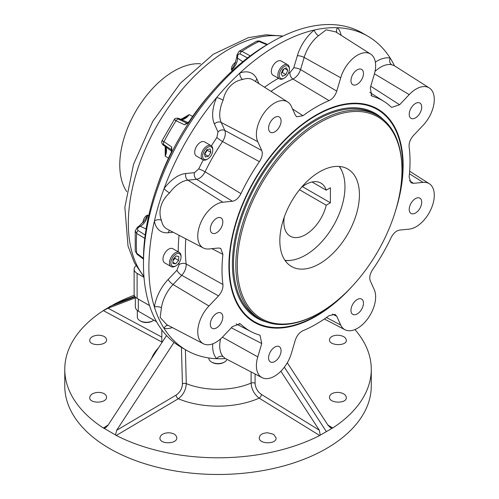 <?xml version="1.0" encoding="UTF-8"?>
<svg xmlns="http://www.w3.org/2000/svg" width="499" height="499" viewBox="0 0 499 499"><rect width="100%" height="100%" fill="white"/><g stroke="black" fill="none" stroke-linecap="round" stroke-linejoin="round"><path stroke-width="0.75" d="M98.166 335.203C93.032 335.615 90.219 337.274 89.714 340.199C89.196 346.387 107.092 345.894 106.574 339.75C106.081 336.881 103.281 335.365 98.166 335.203M337.873 335.203C332.764 335.365 329.964 336.881 329.471 339.75C328.953 345.901 346.849 346.381 346.325 340.199C345.826 337.28 343.013 335.615 337.873 335.203M337.879 392.357C332.771 392.52 329.964 394.091 329.471 397.092C328.947 403.491 346.842 403.941 346.325 397.535C345.832 394.516 343.025 392.788 337.898 392.357L337.879 392.357M267.67 432.764C262.549 433.013 259.742 434.679 259.249 437.766C258.725 444.328 276.627 444.503 276.103 437.954L273.633 434.323L267.67 432.764M168.369 432.764C163.248 433.126 160.435 434.854 159.936 437.954C159.418 444.509 177.32 444.322 176.796 437.766C176.303 434.679 173.496 433.013 168.369 432.764M98.16 392.357C93.032 392.782 90.219 394.509 89.714 397.535C89.202 403.947 107.098 403.485 106.574 397.092C106.081 394.098 103.274 392.52 98.16 392.357M327.905 425.061L332.69 428.011A153.255 88.479 0 0 0 371.275 369.31L371.275 385.995A153.255 88.479 180 0 1 326.39 448.564A153.255 88.479 180 0 1 159.374 467.744A153.255 88.479 180 0 1 64.77 385.995L64.77 369.31A153.255 88.479 180 0 1 103.349 310.609L108.046 308.22L135.31 297.897M371.275 369.31A153.255 88.479 0 0 0 354.939 329.565M332.69 428.011L330.469 427.737L327.993 425.192L287.293 362.792M255.083 374.001L255.083 383.282C255.451 387.948 257.565 391.665 261.42 394.441L319.323 430.2L320.239 435.165L332.203 428.254M320.239 435.165L319.697 435.515A153.255 88.479 180 0 1 116.292 435.484L115.525 434.947L116.641 430.313L173.989 342.389M166.529 335.528L107.971 425.31L105.607 427.762L104.085 428.342L115.525 434.947M104.085 428.342L103.405 428.048A153.255 88.479 180 0 1 64.77 369.31M134.805 296.369L115.805 303.317L103.836 310.228M115.45 303.598L116.348 303.111A153.255 88.479 0 0 1 134.256 295.215M156.549 321.724L138.304 311.189L136.321 309.598L135.329 307.428L135.31 297.005M326.39 431.647L284.355 367.202M319.323 430.2L280.862 371.231M109.655 306.523L135.179 296.861M103.405 428.048L108.196 424.961M161.826 342.015L103.349 310.609M319.697 435.515L259.187 398.146C254.259 394.347 251.565 389.332 251.109 383.101A56.194 32.441 180 0 1 186.277 383.65C185.934 389.931 183.264 394.965 178.274 398.757A3.063 1.672 59.4 0 1 176.097 395.096C180.039 392.37 182.147 388.634 182.428 383.893L181.43 347.373M261.42 394.441A3.063 1.709 -58.3 0 1 259.187 398.146A68.026 39.271 180 0 1 178.274 398.757L116.292 435.484M116.641 430.313L176.097 395.096M182.428 383.893A3.063 1.728 -1.6 0 1 186.277 383.65L185.397 349.662M319.634 312.836L318.911 313.253A117.471 67.82 -60 0 1 260.179 319.073A117.471 67.82 -60 0 1 260.172 183.432A117.471 67.82 -60 0 1 377.643 115.606A117.471 67.82 -60 0 1 401.969 169.386L401.969 170.215A116.448 67.228 -60 0 1 319.634 312.836A116.448 67.228 -60 0 1 243.562 225.292A116.448 67.228 -60 0 1 377.855 116.909A116.448 67.228 -60 0 1 401.969 170.215M377.643 115.606A117.471 67.82 -60 0 1 377.643 115.612L375.298 114.252L377.643 115.606M291.491 266.497L291.491 266.497A56.281 32.491 120 0 0 347.772 234.006A56.281 32.491 120 0 0 347.772 169.018A56.281 32.491 120 0 0 291.491 201.509A56.281 32.491 120 0 0 291.491 266.497M400.017 191.959A122.604 70.783 120 0 0 377.319 109.493A122.604 70.783 120 0 0 254.721 180.276A122.604 70.783 120 0 0 254.721 321.849L253.997 321.431L254.721 321.849A122.604 70.783 120 0 0 337.48 300.267M225.479 358.556A181.349 104.703 -60 0 1 216.647 358.7A181.349 104.703 -60 0 1 186.445 350.267L181.025 347.136A181.349 104.703 120 0 1 143.463 264.114A181.349 104.703 120 0 1 271.693 42.01A181.349 104.703 120 0 1 362.374 33.028L367.788 36.159A181.349 104.703 -60 0 1 390.199 58.102A181.349 104.703 -60 0 1 394.491 65.818M186.445 350.267A181.349 104.703 -60 0 1 164.034 328.323A181.349 104.703 -60 0 1 154.397 307.022A181.349 104.703 -60 0 1 154.397 221.101A181.349 104.703 -60 0 1 164.034 188.672A181.349 104.703 -60 0 1 216.647 97.548A181.349 104.703 -60 0 1 239.913 72.985A181.349 104.703 -60 0 1 314.32 30.027A181.349 104.703 -60 0 1 337.586 27.726A181.349 104.703 -60 0 1 367.788 36.159M293.736 67.889A5.109 1.597 16.6 0 1 300.554 69.573C298.97 74.102 296.431 77.258 292.95 79.042A5.109 3.306 66.9 0 1 289.931 72.623L293.736 67.889L297.335 55.769A32.529 18.781 -60 0 1 314.32 30.027A5.109 2.352 51.5 0 0 318.474 35.753A27.42 15.831 120 0 0 304.159 57.447A5.109 1.597 16.6 0 0 297.335 55.769M292.526 108.969L302.962 115.712L296.705 116.785L295.289 115.076L291.322 106.306A25.674 14.82 120 0 0 287.698 101.964L253.18 80.015A27.42 15.831 120 0 0 242.732 79.484C233.233 80.863 225.286 89.227 223.115 100.187A27.42 15.831 120 0 0 221.219 122.473L224.824 130.432L261.744 150.48C262.904 153.698 262.131 157.428 259.424 161.67L222.554 141.548A5.109 0.543 34.3 0 1 216.865 137.499L218.001 131.942A5.109 3.855 -24.3 0 1 224.824 130.432C225.928 133.595 225.174 137.3 222.554 141.548A134.699 77.769 120 0 0 205.089 171.787C202.731 176.172 199.906 178.679 196.606 179.309A5.109 3.855 84.3 0 1 194.498 172.648L198.745 168.887A139.801 80.713 -60 0 1 203.261 159.973M176.896 270.258L179.091 264.601A5.109 3.306 173.1 0 1 186.158 264.008C186.364 267.901 184.898 271.674 181.761 275.329A5.109 1.597 -136.6 0 1 176.896 270.258L168.194 279.446A5.109 1.597 -136.6 0 0 173.066 284.511A27.42 15.831 120 0 0 161.433 307.758A5.109 2.352 8.5 0 0 154.397 307.022A32.529 18.781 -60 0 1 168.194 279.446M394.272 65.675L391.646 64.733A5.109 4.098 101.9 0 1 390.199 58.102A32.529 18.781 -60 0 0 375.36 62.132M337.012 32.697A5.109 4.098 138.1 0 1 337.586 27.726A32.529 18.781 -60 0 1 341.116 35.304M370.969 95.259L372.616 96.319L371.718 95.908L370.295 87.812L374.262 74.463A25.674 14.82 120 0 0 370.638 54.079L335.777 31.911L326.215 29.809L318.474 35.753M220.595 338.896A27.42 15.831 120 0 0 223.115 356.642A5.109 4.098 -41.9 0 0 216.647 358.7A32.529 18.781 -60 0 1 212.724 343.83M223.115 356.642L225.224 358.425L262.037 377.631A25.674 14.82 120 0 0 291.322 353.56L295.289 340.206C296.849 335.609 299.406 332.446 302.962 330.712A132.952 76.759 120 0 0 329.078 315.636L335.029 314.382L336.75 316.266L332.434 314.071M242.732 79.484A5.109 3.443 70.2 0 1 239.913 72.985A32.529 18.781 -60 0 1 256.898 79.116L258.969 83.695M223.115 100.187A5.109 0.773 23.8 0 0 216.647 97.548A32.529 18.781 -60 0 0 214.395 123.977L218.001 131.942M172.367 327.587A32.529 18.781 -60 0 1 164.034 328.323A5.109 4.098 101.9 0 1 168.057 325.336M161.433 307.758L160.16 317.451L166.76 324.662L203.386 343.767A25.674 14.82 120 0 0 222.847 336.713L232.428 326.602L240.156 323.789L240.955 324.362L239.214 323.464M259.424 161.67A132.952 76.759 120 0 0 240.955 193.656L205.089 171.787A5.109 0.543 25.7 0 0 198.745 168.887M240.955 193.656C238.641 198.115 235.802 200.654 232.428 201.265L222.847 202.214L187.905 180.17A27.42 15.831 120 0 0 169.554 192.957A5.109 0.773 36.2 0 1 164.034 188.672A32.529 18.781 -60 0 1 185.803 173.509L194.498 172.648M169.554 192.957C161.165 200.324 157.865 211.376 161.433 220.296A5.109 3.443 -10.2 0 0 154.397 221.101A32.529 18.781 -60 0 0 168.194 232.746A5.109 3.855 84.3 0 1 169.691 230.419M271.693 42.01L268.082 44.099A176.241 101.752 120 0 0 143.463 259.948L143.463 264.114M336.75 316.266L340.717 325.042A25.674 14.82 -60 0 0 344.977 329.745A25.674 14.82 -60 0 0 367.763 318.686A25.674 14.82 -60 0 0 374.262 289.632L370.295 280.862C369.135 277.637 369.909 273.907 372.616 269.672A132.952 76.759 120 0 0 391.085 237.686C393.399 233.226 396.237 230.688 399.612 230.083L409.192 229.128A25.674 14.82 120 0 0 431.105 208.975A25.674 14.82 120 0 0 429.283 183.713A25.674 14.82 120 0 0 423.083 182.378L409.448 173.777M185.84 238.846A134.699 77.769 120 0 0 186.158 264.008L222.922 284.499C223.203 288.434 221.737 292.233 218.537 295.895L181.761 275.329L173.066 284.511L208.956 306.006L218.537 295.895M240.955 324.362A132.952 76.759 120 0 0 251.209 331.723A132.952 76.759 120 0 0 259.424 335.022L260.041 335.272L261.744 343.53L231.311 327.781M222.847 202.214A25.674 14.82 120 0 0 200.685 222.947A25.674 14.82 120 0 0 203.386 247.997A25.674 14.82 120 0 0 208.956 248.964L218.537 248.015L220.72 248.383L222.922 254.34L211.869 248.677M370.638 54.079A25.674 14.82 120 0 0 340.717 77.782L304.159 57.447L300.554 69.573L336.75 91.136C335.191 95.733 332.633 98.896 329.078 100.63L292.95 79.042A134.699 77.769 120 0 0 271.001 91.348M370.757 86.258L399.612 104.74L391.609 107.391L391.085 106.979A132.952 76.759 120 0 0 384.118 101.515A132.952 76.759 120 0 0 372.616 96.319M409.442 180.688L413.503 183.326L411.008 182.777L409.118 177.002A132.952 76.759 120 0 0 409.118 146.843C408.837 142.907 410.303 139.109 413.503 135.454L423.083 125.336A25.674 14.82 120 0 0 429.283 87.943A25.674 14.82 120 0 0 409.192 94.629L374.443 73.821M413.503 183.326L423.083 182.378M399.612 104.74L409.192 94.629M336.75 91.136L340.717 77.782M329.078 100.63A132.952 76.759 120 0 0 302.962 115.712M287.698 101.964A25.674 14.82 120 0 0 264.651 112.15A25.674 14.82 120 0 0 257.777 141.71L221.219 122.473A5.109 3.855 -24.3 0 0 214.395 123.977M261.744 150.48L257.777 141.71M222.922 254.34A132.952 76.759 120 0 0 222.922 284.499M208.956 306.006A25.674 14.82 120 0 0 203.386 343.767M262.037 377.631A25.674 14.82 120 0 1 257.777 356.879L261.744 343.53M352.325 286.145A123.191 71.126 -60 0 1 234.642 298.545A123.191 71.126 -60 0 1 254.421 180.108A123.191 71.126 -60 0 1 347.104 103.761A123.191 71.126 -60 0 1 377.618 108.982A123.191 71.126 -60 0 1 395.202 211.875M411.051 108.14A8.832 5.102 -60 0 1 419.89 103.037A8.832 5.102 -60 0 1 419.89 113.236A8.832 5.102 -60 0 1 411.051 118.338A8.832 5.102 -60 0 1 411.051 108.14M352.793 74.501A8.832 5.102 -60 0 1 361.632 69.405A8.832 5.102 -60 0 1 361.632 79.603A8.832 5.102 -60 0 1 352.793 84.705A8.832 5.102 -60 0 1 352.793 74.501M270.408 122.068A8.832 5.102 -60 0 1 279.24 116.966A8.832 5.102 -60 0 1 279.24 127.17A8.832 5.102 -60 0 1 270.408 132.272A8.832 5.102 -60 0 1 270.408 122.068M212.15 222.972A8.832 5.102 -60 0 1 220.988 217.87A8.832 5.102 -60 0 1 220.988 228.074A8.832 5.102 -60 0 1 212.15 233.17A8.832 5.102 -60 0 1 212.15 222.972M212.15 318.106A8.832 5.102 -60 0 1 220.988 313.004A8.832 5.102 -60 0 1 220.988 323.202A8.832 5.102 -60 0 1 212.15 328.305A8.832 5.102 -60 0 1 212.15 318.106M270.408 351.739A8.832 5.102 -60 0 1 279.24 346.637A8.832 5.102 -60 0 1 279.24 356.841A8.832 5.102 -60 0 1 270.408 361.943A8.832 5.102 -60 0 1 270.408 351.739M352.793 304.172A8.832 5.102 -60 0 1 361.632 299.076A8.832 5.102 -60 0 1 361.632 309.274A8.832 5.102 -60 0 1 352.793 314.376A8.832 5.102 -60 0 1 352.793 304.172M411.051 203.268A8.832 5.102 -60 0 1 419.89 198.172A8.832 5.102 -60 0 1 419.89 208.37A8.832 5.102 -60 0 1 411.051 213.472A8.832 5.102 -60 0 1 411.051 203.268M254.359 321.637A122.604 70.783 -60 0 1 234.48 298.134M346.668 103.823A122.604 70.783 -60 0 1 376.595 109.075L377.319 109.493M153.842 320.165A9.194 5.308 180 0 1 153.006 320.72A9.194 5.308 180 0 1 140.001 320.72L140.001 320.72A9.194 5.308 180 0 1 137.306 316.965L137.306 310.528M153.006 320.72L152.282 321.138A8.171 4.722 180 0 1 140.724 321.138L140.001 320.72M227.014 359.361A9.194 5.308 180 0 1 224.525 362.012A9.194 5.308 180 0 1 211.52 362.012A9.194 5.308 180 0 1 208.825 358.257L208.825 357.964M224.525 362.012L223.802 362.43A8.171 4.722 180 0 1 212.243 362.43L211.52 362.012M207.097 149.563L207.235 150.249L204.646 154.272M205.195 156.967L204.509 153.592L206.991 149.588L210.166 148.958L210.846 152.332L208.364 156.337L205.195 156.967M204.752 154.253L208.364 156.337M207.235 150.249L210.846 152.332M212.774 150.218L212.774 149.388A8.171 4.722 120 0 0 211.077 145.646A8.171 4.722 120 0 0 205.806 146.874A8.171 4.722 120 0 0 201.453 154.016A8.171 4.722 120 0 0 202.906 159.805A8.171 4.722 120 0 0 206.991 159.399L207.715 158.981A7.154 4.129 120 0 0 212.774 150.218A7.154 4.129 120 0 0 206.673 148.022A7.154 4.129 120 0 0 202.681 156.649A7.154 4.129 120 0 0 207.715 158.981M211.077 145.646L204.578 141.891A8.171 4.722 120 0 0 196.4 146.612A8.171 4.722 120 0 0 196.4 156.05L202.906 159.805M175.068 257.06L175.006 258.326L172.972 260.69M175.642 263.871L172.847 263.378L173.034 259.424L176.01 255.968L178.804 256.461L178.617 260.416L175.642 263.871L172.897 262.287M175.006 258.326L178.617 260.416M181.031 257.029L181.031 256.193A8.171 4.722 120 0 0 179.341 252.45A8.171 4.722 120 0 0 170.415 258.675A8.171 4.722 120 0 0 171.163 266.609A8.171 4.722 120 0 0 175.255 266.204L175.972 265.786A7.154 4.129 120 0 0 181.031 257.029A7.154 4.129 120 0 0 177.419 253.517A7.154 4.129 120 0 0 171.743 259.199A7.154 4.129 120 0 0 171.525 265.293A7.154 4.129 120 0 0 175.972 265.786M179.341 252.45L172.835 248.695A8.171 4.722 120 0 0 164.664 253.417A8.171 4.722 120 0 0 164.664 262.854L171.163 266.609M283.831 68.993L282.334 72.505L281.43 72.966M281.105 73.733L282.933 69.455L286.264 67.745L287.767 70.315L285.946 74.594L282.615 76.303L281.105 73.733M282.334 72.505L285.946 74.594M284.704 68.544L287.767 70.315M289.395 69.33L289.395 68.494A8.171 4.722 120 0 0 287.705 64.758A8.171 4.722 120 0 0 286.782 64.421A8.171 4.722 120 0 0 279.134 70.216A8.171 4.722 120 0 0 279.534 78.911A8.171 4.722 120 0 0 280.457 79.247A8.171 4.722 120 0 0 283.619 78.505L284.343 78.087A7.154 4.129 120 0 0 289.395 69.33A7.154 4.129 120 0 0 287.106 65.762A7.154 4.129 120 0 0 279.496 73.384A7.154 4.129 120 0 0 284.343 78.087M287.705 64.758L281.205 61.003A8.171 4.722 120 0 0 273.028 65.718A8.171 4.722 120 0 0 273.028 75.156L279.534 78.911M302.444 186.645L330.394 202.781L326.221 205.195A30.651 17.696 -60 0 1 290.218 236.17A30.651 17.696 -60 0 1 284.28 217.071M312.043 181.998L326.221 190.181L330.394 187.767L330.394 202.781M299.487 189.757L326.221 205.195M301.359 187.487A30.651 17.696 -60 0 1 320.869 183.077A30.651 17.696 -60 0 1 326.221 190.181M284.96 260.328A55.751 32.186 120 0 0 291.478 260.266A55.751 32.186 120 0 0 305.544 255.145A55.751 32.186 120 0 0 342.37 172.118A55.751 32.186 120 0 0 339.164 166.441M342.37 172.118L342.121 171.506A56.194 32.441 120 0 0 339.382 166.46M285.085 260.509A56.194 32.441 120 0 0 290.823 260.359L291.478 260.266M149.513 305.569L137.106 298.402A10.217 5.901 0 0 1 134.112 294.235L134.112 269.204A10.217 5.901 180 0 1 136.009 265.786M211.857 92.041A162.574 93.862 120 0 0 189.152 121.475L187.063 123.484L184.449 124.756L186.626 123.072A3.063 2.289 82.5 0 0 187.418 123.241M144.829 237.942L144.46 238.166L136.657 233.451A3.063 2.015 -58.9 0 1 138.036 230.513L145.203 235.01M171.799 150.268A3.063 2.283 -22.3 0 0 171.257 149.669L171.631 146.937L171.831 149.831L171.138 152.644A162.574 93.862 120 0 0 156.867 187.281M184.449 124.756L176.066 120.764C173.945 119.523 173.696 119.267 175.324 120.016M178.648 118.425A3.063 2.489 -71.3 0 0 178.486 118.363L179.085 118.6A15.363 8.87 120 0 0 178.648 118.425C177.469 118.144 177.37 118.357 178.349 119.061L186.626 123.072A16.667 9.618 120 0 1 187.73 123.004M178.349 119.061A3.063 1.965 115.4 0 0 176.066 120.764A161.277 93.113 -60 0 0 163.984 141.672L171.631 146.937M178.486 118.363A3.063 2.489 -71.3 0 0 178.474 118.363C176.172 117.951 174.769 118.357 174.263 119.579L162.05 140.706C161.246 141.797 161.595 143.219 163.098 144.972A3.063 2.483 131.5 0 1 163.092 144.966L171.631 151.241M180.258 119.23L184.012 118.313L189.221 114.602A10.217 5.901 -60 0 1 181.075 119.479M180.975 119.373L189.221 114.602L192.583 116.454M164.726 146.076C165.412 146.569 165.774 147.81 165.811 149.8L165.194 156.175L168.481 158.152M165.213 146.631L165.194 156.175A10.217 5.901 -60 0 0 165.337 146.644M171.75 150.661A16.667 9.618 120 0 1 171.257 149.669L163.647 144.504C162.543 144.005 162.406 144.199 163.235 145.084A3.063 2.483 131.5 0 1 163.098 144.972L163.098 144.972M163.647 144.504A3.063 1.965 -55.4 0 1 163.984 141.672C161.838 140.456 161.495 140.375 162.955 141.417M266.89 44.791L259.006 41.479L256.492 41.286L239.083 51.316L241.928 51.316L249.924 55.72M267.526 44.417L260.216 41.342A3.063 1.796 -67.2 0 0 259.006 41.479A161.277 93.113 -60 0 0 241.928 51.316A3.063 2.015 118.8 0 0 240.075 53.973C238.672 53.717 237.848 54.478 237.599 56.262A15.363 8.87 120 0 0 237.53 58.096A10.217 5.901 -60 0 1 231.499 70.022L232.584 70.552M247.541 57.928L240.075 53.973M235.434 62.999A3.063 1.597 55.5 0 1 234.861 62.812C232.316 64.995 231.193 67.396 231.499 70.022L234.717 64.465L236.813 56.961L236.882 55.133A3.063 1.553 5.5 0 0 237.599 56.262M256.492 41.286L256.486 41.292C258.357 40.824 259.599 40.843 260.216 41.342M137.437 227.176L138.99 226.203A3.063 1.821 61.4 0 1 140.325 226.259A15.363 8.87 120 0 0 138.778 227.232A3.063 1.553 54.6 0 0 137.437 227.176L135.235 230.975L136.657 233.451A161.277 93.113 -60 0 0 136.639 253.174A3.063 1.796 127.2 0 0 137.125 254.29L135.217 251.084L136.639 253.174L143.475 258.357M137.125 254.29A3.063 1.796 127.2 0 0 137.131 254.297L143.469 259.1M143.531 222.005A3.063 1.591 4.5 0 0 143.076 221.6C143.7 218.306 145.221 216.136 147.654 215.081A10.217 5.901 -60 0 1 140.325 226.259L146.101 228.997M138.99 226.203L144.442 220.645L147.654 215.081L148.677 215.768M138.778 227.232C137.356 228.33 137.106 229.421 138.036 230.513M144.005 277.357L137.106 273.377A10.217 5.901 180 0 1 134.112 269.204M200.554 63.785A76.628 44.243 120 0 0 135.641 111.527A76.628 44.243 120 0 0 126.746 191.622M138.304 311.189L138.304 299.094M108.046 308.22L161.826 337.106M255.083 383.282A3.063 1.771 0 0 0 251.109 383.101L251.109 371.93M151.584 358.438A68.026 39.271 180 0 1 158.445 347.928M266.89 322.148A118.232 68.263 -60 0 1 252.444 189.689A118.232 68.263 -60 0 1 375.136 113.279A118.232 68.263 -60 0 1 383.662 119.885M260.179 319.073L257.827 317.713A117.471 67.82 -60 0 1 257.827 182.073A117.471 67.82 -60 0 1 375.298 114.252M264.545 87.244A139.801 80.713 -60 0 1 278.461 78.293M288.459 73.266A139.801 80.713 -60 0 1 289.931 72.623M211.408 145.864A139.801 80.713 -60 0 1 216.865 137.499M173.203 232.247L168.194 232.746M179.091 264.601A139.801 80.713 -60 0 1 178.91 263.004M178.268 251.833A139.801 80.713 -60 0 1 179.06 235.31M391.646 64.733A27.42 15.831 120 0 0 375.023 71.419M255.625 81.574A5.109 3.855 155.7 0 1 256.898 79.116M185.803 173.509A5.109 3.855 84.3 0 0 187.905 180.17L196.606 179.309L232.428 201.265M161.433 220.296A27.42 15.831 120 0 0 167.115 229.078L203.386 247.997M340.717 325.042L326.452 317.532M257.777 356.879L222.386 337.193M163.235 145.084A15.363 8.87 120 0 0 163.622 145.39M236.813 56.961A3.063 1.815 -1.3 0 0 237.53 58.096L242.77 61.714M235.771 62.188A144.005 83.14 120 0 0 234.861 62.812M143.076 221.6A144.005 83.14 120 0 0 142.988 222.704M137.106 273.377L137.106 298.402M143.924 276.377A142.072 82.023 -60 0 1 157.753 124.295A142.072 82.023 -60 0 1 282.546 36.277M161.826 329.87L161.826 342.738M344.977 329.745L324.35 318.986M429.283 183.713L409.66 171.232M429.283 87.943L394.254 65.668M384.118 101.515L369.809 92.421M251.209 331.723L236.177 323.882M236.882 55.133L239.083 51.316M135.235 230.987L135.217 251.091M143.968 276.895L134.362 262.761L128.031 246.076L124.862 207.241L133.545 164.258L152.744 121.407L180.258 83.352L213.142 54.341L248.359 37.668L265.967 34.805L283.014 36.059M179.085 118.6L188.173 122.617"/></g></svg>
